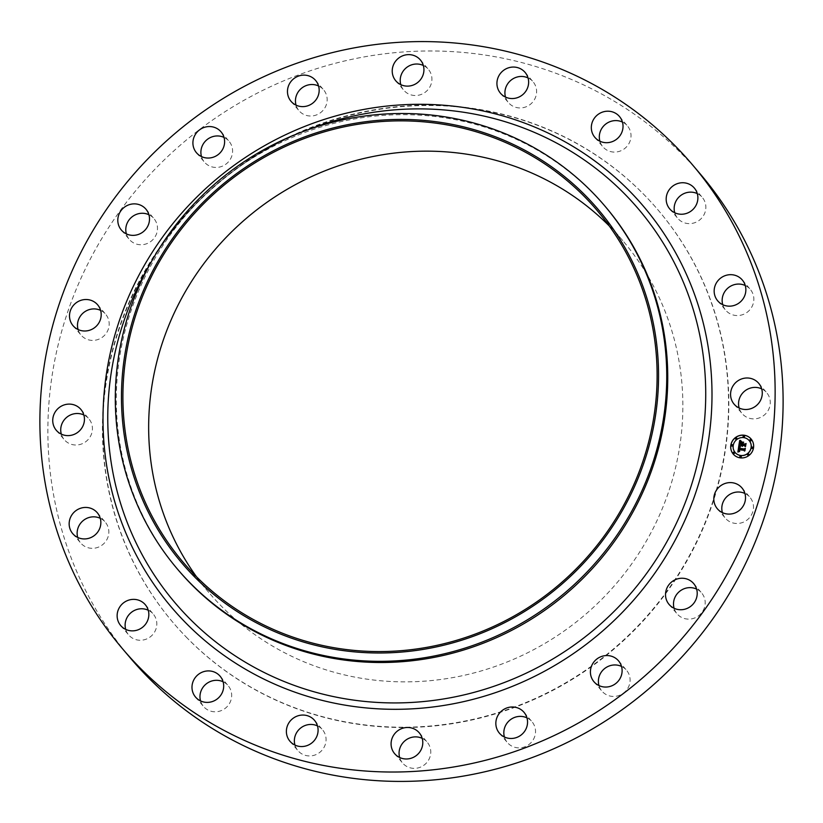 <?xml version="1.0" encoding="UTF-8"?>
<svg xmlns="http://www.w3.org/2000/svg" width="823" height="823" viewBox="0 0 823 823"><rect width="100%" height="100%" fill="white"/><g stroke="black" fill="none" stroke-linecap="round" stroke-linejoin="round"><path stroke-width="0.62" stroke-dasharray="4.12 3.09" d="M744.918 493.471A16.121 15.472 139.6 0 1 749.928 497.298A16.121 15.472 139.6 0 1 748.508 518.768A16.121 15.472 139.6 0 1 725.361 518.181A16.121 15.472 139.6 0 1 722.388 512.616M130.61 658.307A373.868 358.838 139.6 0 1 173.19 151.494A373.868 358.838 139.6 0 1 683.244 155.372A373.868 358.838 139.6 0 1 700.373 174.095M178.365 570.174A280.396 269.131 139.6 0 1 210.811 189.599A280.396 269.131 139.6 0 1 224.874 177.655A280.396 269.131 139.6 0 1 592.848 192.973A280.396 269.131 139.6 0 1 605.697 207.015M609.267 225.965A271.641 260.716 139.6 0 1 610.296 227.004A271.641 260.716 139.6 0 1 622.744 240.604A271.641 260.716 139.6 0 1 591.809 608.835A271.641 260.716 139.6 0 1 221.222 606.016A271.641 260.716 139.6 0 1 208.775 592.416A271.641 260.716 139.6 0 1 196.502 576.758M187.747 638.617A318.367 305.57 139.6 0 1 173.159 622.682A318.367 305.57 139.6 0 1 209.423 191.101A318.367 305.57 139.6 0 1 643.771 194.403A318.367 305.57 139.6 0 1 658.359 210.338A318.367 305.57 139.6 0 1 622.095 641.919A318.367 305.57 139.6 0 1 187.747 638.617M187.479 638.309A318.367 305.57 139.6 0 1 172.892 622.363A318.367 305.57 139.6 0 1 209.155 190.782A318.367 305.57 139.6 0 1 643.504 194.094A318.367 305.57 139.6 0 1 658.091 210.03A318.367 305.57 139.6 0 1 621.828 641.611A318.367 305.57 139.6 0 1 187.479 638.309M696.618 589.103A16.121 15.472 139.6 0 1 701.628 592.941A16.121 15.472 139.6 0 1 696.114 617.343A16.121 15.472 139.6 0 1 677.062 613.824A16.121 15.472 139.6 0 1 674.088 608.259M621.519 666.424A16.121 15.472 139.6 0 1 626.529 670.261A16.121 15.472 139.6 0 1 628.967 685.94A16.121 15.472 139.6 0 1 616.242 696.227A16.121 15.472 139.6 0 1 601.952 691.145A16.121 15.472 139.6 0 1 598.979 685.58M526.957 717.851A16.121 15.472 139.6 0 1 531.967 721.689A16.121 15.472 139.6 0 1 533.304 739.63A16.121 15.472 139.6 0 1 516.721 747.706A16.121 15.472 139.6 0 1 507.39 742.562A16.121 15.472 139.6 0 1 504.417 737.007M422.199 738.354A16.121 15.472 139.6 0 1 422.549 738.519A16.121 15.472 139.6 0 1 427.209 742.181A16.121 15.472 139.6 0 1 427.106 762.201A16.121 15.472 139.6 0 1 407.292 766.727A16.121 15.472 139.6 0 1 402.632 763.065A16.121 15.472 139.6 0 1 399.659 757.51M317.493 725.917A16.121 15.472 139.6 0 1 321.762 728.952A16.121 15.472 139.6 0 1 322.503 729.754A16.121 15.472 139.6 0 1 320.672 751.615A16.121 15.472 139.6 0 1 298.677 751.44A16.121 15.472 139.6 0 1 297.936 750.638A16.121 15.472 139.6 0 1 294.953 745.072M223.095 681.773A16.121 15.472 139.6 0 1 228.105 685.61A16.121 15.472 139.6 0 1 230.162 688.758A16.121 15.472 139.6 0 1 224.278 709.025A16.121 15.472 139.6 0 1 203.538 706.494A16.121 15.472 139.6 0 1 201.481 703.336A16.121 15.472 139.6 0 1 200.555 700.929M148.243 610.234A16.121 15.472 139.6 0 1 153.253 614.071A16.121 15.472 139.6 0 1 156.699 621.89A16.121 15.472 139.6 0 1 147.224 638.72A16.121 15.472 139.6 0 1 128.686 634.955A16.121 15.472 139.6 0 1 125.703 629.389M100.262 518.305A16.121 15.472 139.6 0 1 105.272 522.142A16.121 15.472 139.6 0 1 108.564 534.888A16.121 15.472 139.6 0 1 96.888 547.676A16.121 15.472 139.6 0 1 80.705 543.015A16.121 15.472 139.6 0 1 77.722 537.46M83.853 414.977A16.121 15.472 139.6 0 1 88.863 418.814A16.121 15.472 139.6 0 1 90.479 436.262A16.121 15.472 139.6 0 1 64.287 439.698A16.121 15.472 139.6 0 1 61.314 434.133M100.612 310.384A16.121 15.472 139.6 0 1 105.622 314.211A16.121 15.472 139.6 0 1 104.202 335.681A16.121 15.472 139.6 0 1 81.055 335.095A16.121 15.472 139.6 0 1 78.082 329.529M148.912 214.741A16.121 15.472 139.6 0 1 153.922 218.568A16.121 15.472 139.6 0 1 148.407 242.97A16.121 15.472 139.6 0 1 129.355 239.452A16.121 15.472 139.6 0 1 126.382 233.897M224.021 137.42A16.121 15.472 139.6 0 1 229.031 141.258A16.121 15.472 139.6 0 1 231.469 156.936A16.121 15.472 139.6 0 1 218.743 167.223A16.121 15.472 139.6 0 1 204.454 162.141A16.121 15.472 139.6 0 1 201.481 156.576M318.583 85.993A16.121 15.472 139.6 0 1 323.593 89.83A16.121 15.472 139.6 0 1 324.931 107.772A16.121 15.472 139.6 0 1 308.347 115.848A16.121 15.472 139.6 0 1 299.016 110.714A16.121 15.472 139.6 0 1 296.043 105.149M423.341 65.49A16.121 15.472 139.6 0 1 423.691 65.665A16.121 15.472 139.6 0 1 428.351 69.327A16.121 15.472 139.6 0 1 428.248 89.347A16.121 15.472 139.6 0 1 408.434 93.873A16.121 15.472 139.6 0 1 403.774 90.211A16.121 15.472 139.6 0 1 400.801 84.646M528.047 77.928A16.121 15.472 139.6 0 1 532.316 80.952A16.121 15.472 139.6 0 1 533.047 81.755A16.121 15.472 139.6 0 1 531.216 103.616A16.121 15.472 139.6 0 1 509.221 103.451A16.121 15.472 139.6 0 1 508.48 102.638A16.121 15.472 139.6 0 1 505.507 97.083M622.445 122.071A16.121 15.472 139.6 0 1 627.445 125.909A16.121 15.472 139.6 0 1 629.502 129.057A16.121 15.472 139.6 0 1 623.618 149.313A16.121 15.472 139.6 0 1 602.878 146.782A16.121 15.472 139.6 0 1 600.821 143.634A16.121 15.472 139.6 0 1 599.905 141.227M697.297 193.611A16.121 15.472 139.6 0 1 702.307 197.448A16.121 15.472 139.6 0 1 705.743 205.266A16.121 15.472 139.6 0 1 696.268 222.097A16.121 15.472 139.6 0 1 677.73 218.321A16.121 15.472 139.6 0 1 674.757 212.766M745.278 285.54A16.121 15.472 139.6 0 1 750.278 289.377A16.121 15.472 139.6 0 1 753.57 302.123A16.121 15.472 139.6 0 1 741.893 314.911A16.121 15.472 139.6 0 1 725.711 310.261A16.121 15.472 139.6 0 1 722.738 304.695M761.687 388.868A16.121 15.472 139.6 0 1 766.697 392.694A16.121 15.472 139.6 0 1 768.312 410.152A16.121 15.472 139.6 0 1 742.12 413.578A16.121 15.472 139.6 0 1 739.147 408.023M741.749 445.408L738.931 445.603M742.397 445.48L742.171 446.405M744.661 445.747L742.5 445.86M745.473 444.266L745.113 446.529M743.313 442.579L742.315 444.461M740.33 442.188L740.062 443.762M741.955 444.111L739.908 443.803M740.978 441.54L739.579 444.142M739.435 451.58L737.943 452.043M738.982 449.842L738.797 451.251M744.054 450.387L739.116 449.8L739.177 450.953M744.517 451.158L744.794 448.957M740.216 447.095L738.889 448.71M743.642 442.249L741.564 442.064M740.443 446.776L739.105 446.035M741.369 441.293L740.083 440.449M739.558 447.445L739.342 448.422M745.206 448.597L744.342 449.173L739.188 448.494M745.299 448.391L744.846 450.839M742.881 443.144L742.809 444.091M745.967 443.854L744.969 444.471L742.665 444.132M746.06 443.648L745.556 446.436M733.293 454.142A11.687 11.213 -40.4 0 0 733.324 454.173A11.687 11.213 -40.4 0 0 752.181 451.899A11.687 11.213 -40.4 0 0 751.132 439.04A11.687 11.213 -40.4 0 0 751.101 439.009M749.208 440.614A9.207 8.837 -40.4 0 0 734.394 442.414A9.207 8.837 -40.4 0 0 735.176 452.537M732.593 444.914A0.71 0.679 -40.4 0 0 731.513 445.829M744.352 435.984A0.71 0.679 -40.4 0 0 743.282 436.9M736.708 438.103A0.71 0.679 -40.4 0 0 735.628 439.019M752.87 447.321A0.71 0.679 -40.4 0 0 751.8 448.237M751.049 439.801A0.71 0.679 -40.4 0 0 749.979 440.716M741.111 456.251A0.71 0.679 -40.4 0 0 740.031 457.156M734.414 452.424A0.71 0.679 -40.4 0 0 733.334 453.339M748.755 454.131A0.71 0.679 -40.4 0 0 747.675 455.047M150.424 263.411A304.057 291.836 139.6 0 1 210.235 190.123A304.057 291.836 139.6 0 1 225.481 177.171A304.057 291.836 139.6 0 1 307.452 129.962M741.945 487.905L749.928 497.298M717.378 508.789L725.361 518.181M210.811 189.599L210.235 190.123M224.874 177.655L225.481 177.171M596.994 210.307L622.744 240.604M183.025 562.119L208.775 592.416M121.372 230.059L129.355 239.452M145.938 209.176L153.922 218.568M618.546 660.859L626.529 670.261M593.969 681.742L601.952 691.145M196.471 152.739L204.454 162.141M221.048 131.855L229.031 141.258M523.984 712.286L531.967 721.689M499.407 733.17L507.39 742.562M291.033 101.311L299.016 110.714M315.61 80.438L323.593 89.83M419.226 732.789L427.209 742.181M394.649 753.673L402.632 763.065M395.791 80.819L403.774 90.211M420.368 59.935L428.351 69.327M314.52 720.362L322.503 729.754M289.953 741.245L297.936 750.638M500.497 93.246L508.48 102.638M525.064 72.362L533.047 81.755M195.555 697.091L203.538 706.494M220.122 676.218L228.105 685.61M619.462 116.506L627.445 125.909M594.895 137.39L602.878 146.782M120.693 625.552L128.686 634.955M145.27 604.679L153.253 614.071M694.314 188.045L702.307 197.448M669.747 208.929L677.73 218.321M72.722 533.623L80.705 543.015M97.289 512.739L105.272 522.142M742.295 279.985L750.278 289.377M717.728 300.858L725.711 310.261M56.303 430.306L64.287 439.698M80.88 409.422L88.863 418.814M758.713 383.302L766.697 392.694M734.137 404.186L742.12 413.578M73.072 325.702L81.055 335.095M97.639 304.819L105.622 314.211M693.645 583.548L701.628 592.941M669.078 604.432L677.062 613.824"/><path stroke-width="1.23" d="M718.798 487.319A16.121 15.472 139.6 0 1 741.945 487.905A16.121 15.472 139.6 0 1 740.525 509.375A16.121 15.472 139.6 0 1 717.378 508.789A16.121 15.472 139.6 0 1 718.798 487.319M722.388 512.616A16.121 15.472 139.6 0 1 726.781 496.722A16.121 15.472 139.6 0 1 744.918 493.471M692.39 164.693L700.373 174.095A373.868 358.838 139.6 0 1 657.793 680.899A373.868 358.838 139.6 0 1 147.739 677.02A373.868 358.838 139.6 0 1 130.61 658.307L122.627 648.905A373.868 358.838 139.6 0 1 165.207 142.101A373.868 358.838 139.6 0 1 675.261 145.98A373.868 358.838 139.6 0 1 692.39 164.693A373.868 358.838 139.6 0 1 649.81 671.506A373.868 358.838 139.6 0 1 139.756 667.628A373.868 358.838 139.6 0 1 122.627 648.905M604.689 205.832L605.697 207.015A280.396 269.131 139.6 0 1 573.754 587.118A280.396 269.131 139.6 0 1 191.214 584.207A280.396 269.131 139.6 0 1 178.365 570.174L177.367 568.991A280.396 269.131 139.6 0 1 209.299 188.889A280.396 269.131 139.6 0 1 591.84 191.79A280.396 269.131 139.6 0 1 604.689 205.832A280.396 269.131 139.6 0 1 572.757 585.935A280.396 269.131 139.6 0 1 190.216 583.034A280.396 269.131 139.6 0 1 177.367 568.991M585.595 195.689A273.092 262.115 139.6 0 1 574.032 572.952A273.092 262.115 139.6 0 1 194.423 576.738A273.092 262.115 139.6 0 1 205.987 199.475A273.092 262.115 139.6 0 1 585.595 195.689M195.473 575.719A271.641 260.716 139.6 0 1 183.025 562.119A271.641 260.716 139.6 0 1 213.959 193.889A271.641 260.716 139.6 0 1 584.546 196.707A271.641 260.716 139.6 0 1 596.994 210.307A271.641 260.716 139.6 0 1 566.059 578.538A271.641 260.716 139.6 0 1 195.473 575.719M196.502 576.758A271.641 260.716 139.6 0 1 246.921 217.848A271.641 260.716 139.6 0 1 609.267 225.965M674.088 608.259A16.121 15.472 139.6 0 1 682.586 589.422A16.121 15.472 139.6 0 1 696.618 589.103M598.979 685.58A16.121 15.472 139.6 0 1 612.24 665.169A16.121 15.472 139.6 0 1 621.519 666.424M504.417 737.007A16.121 15.472 139.6 0 1 522.636 716.545A16.121 15.472 139.6 0 1 526.957 717.851M399.659 757.51A16.121 15.472 139.6 0 1 404.895 740.834A16.121 15.472 139.6 0 1 422.199 738.354M294.953 745.072A16.121 15.472 139.6 0 1 300.2 728.406A16.121 15.472 139.6 0 1 317.493 725.917M200.555 700.929A16.121 15.472 139.6 0 1 205.801 684.263A16.121 15.472 139.6 0 1 223.095 681.773M125.703 629.389A16.121 15.472 139.6 0 1 125.24 627.126A16.121 15.472 139.6 0 1 131.886 611.983A16.121 15.472 139.6 0 1 148.243 610.234M77.722 537.46A16.121 15.472 139.6 0 1 77.413 530.269A16.121 15.472 139.6 0 1 100.262 518.305M61.314 434.133A16.121 15.472 139.6 0 1 62.671 422.25A16.121 15.472 139.6 0 1 83.853 414.977M78.082 329.529A16.121 15.472 139.6 0 1 82.475 313.625A16.121 15.472 139.6 0 1 100.612 310.384M126.382 233.897A16.121 15.472 139.6 0 1 134.869 215.05A16.121 15.472 139.6 0 1 148.912 214.741M201.481 156.576A16.121 15.472 139.6 0 1 214.741 136.165A16.121 15.472 139.6 0 1 224.021 137.42M296.043 105.149A16.121 15.472 139.6 0 1 314.263 84.687A16.121 15.472 139.6 0 1 318.583 85.993M400.801 84.646A16.121 15.472 139.6 0 1 406.037 67.98A16.121 15.472 139.6 0 1 423.341 65.49M505.507 97.083A16.121 15.472 139.6 0 1 510.744 80.407A16.121 15.472 139.6 0 1 528.047 77.928M599.905 141.227A16.121 15.472 139.6 0 1 605.142 124.551A16.121 15.472 139.6 0 1 622.445 122.071M674.757 212.766A16.121 15.472 139.6 0 1 674.284 210.503A16.121 15.472 139.6 0 1 680.93 195.349A16.121 15.472 139.6 0 1 697.297 193.611M722.738 304.695A16.121 15.472 139.6 0 1 722.419 297.504A16.121 15.472 139.6 0 1 745.278 285.54M739.147 408.023A16.121 15.472 139.6 0 1 740.505 396.13A16.121 15.472 139.6 0 1 761.687 388.868M140.414 233.578A16.121 15.472 139.6 0 1 121.372 230.059A16.121 15.472 139.6 0 1 126.886 205.657A16.121 15.472 139.6 0 1 145.938 209.176A16.121 15.472 139.6 0 1 140.414 233.578M604.257 655.777A16.121 15.472 139.6 0 1 618.546 660.859A16.121 15.472 139.6 0 1 620.984 676.547A16.121 15.472 139.6 0 1 608.259 686.835A16.121 15.472 139.6 0 1 593.969 681.742A16.121 15.472 139.6 0 1 591.531 666.064A16.121 15.472 139.6 0 1 604.257 655.777M210.76 157.831A16.121 15.472 139.6 0 1 196.471 152.739A16.121 15.472 139.6 0 1 194.033 137.06A16.121 15.472 139.6 0 1 206.758 126.773A16.121 15.472 139.6 0 1 221.048 131.855A16.121 15.472 139.6 0 1 223.486 147.543A16.121 15.472 139.6 0 1 210.76 157.831M514.653 707.152A16.121 15.472 139.6 0 1 523.984 712.286A16.121 15.472 139.6 0 1 525.321 730.238A16.121 15.472 139.6 0 1 508.737 738.313A16.121 15.472 139.6 0 1 499.407 733.17A16.121 15.472 139.6 0 1 498.069 715.228A16.121 15.472 139.6 0 1 514.653 707.152M300.364 106.455A16.121 15.472 139.6 0 1 291.033 101.311A16.121 15.472 139.6 0 1 289.696 83.37A16.121 15.472 139.6 0 1 306.279 75.294A16.121 15.472 139.6 0 1 315.61 80.438A16.121 15.472 139.6 0 1 316.937 98.379A16.121 15.472 139.6 0 1 300.364 106.455M414.566 729.127A16.121 15.472 139.6 0 1 419.226 732.789A16.121 15.472 139.6 0 1 419.123 752.808A16.121 15.472 139.6 0 1 399.309 757.335A16.121 15.472 139.6 0 1 394.649 753.673A16.121 15.472 139.6 0 1 394.752 733.653A16.121 15.472 139.6 0 1 414.566 729.127M400.451 84.481A16.121 15.472 139.6 0 1 395.791 80.819A16.121 15.472 139.6 0 1 395.894 60.799A16.121 15.472 139.6 0 1 415.708 56.273A16.121 15.472 139.6 0 1 420.368 59.935A16.121 15.472 139.6 0 1 420.265 79.954A16.121 15.472 139.6 0 1 400.451 84.481M313.779 719.549A16.121 15.472 139.6 0 1 314.52 720.362A16.121 15.472 139.6 0 1 312.689 742.212A16.121 15.472 139.6 0 1 290.684 742.048A16.121 15.472 139.6 0 1 289.953 741.245A16.121 15.472 139.6 0 1 291.784 719.384A16.121 15.472 139.6 0 1 313.779 719.549M501.238 94.048A16.121 15.472 139.6 0 1 500.497 93.246A16.121 15.472 139.6 0 1 502.328 71.385A16.121 15.472 139.6 0 1 524.323 71.56A16.121 15.472 139.6 0 1 525.064 72.362A16.121 15.472 139.6 0 1 523.233 94.223A16.121 15.472 139.6 0 1 501.238 94.048M222.179 679.366A16.121 15.472 139.6 0 1 216.295 699.622A16.121 15.472 139.6 0 1 195.555 697.091A16.121 15.472 139.6 0 1 193.498 693.943A16.121 15.472 139.6 0 1 199.382 673.687A16.121 15.472 139.6 0 1 220.122 676.218A16.121 15.472 139.6 0 1 222.179 679.366M592.838 134.242A16.121 15.472 139.6 0 1 598.722 113.975A16.121 15.472 139.6 0 1 619.462 116.506A16.121 15.472 139.6 0 1 621.519 119.664A16.121 15.472 139.6 0 1 615.635 139.92A16.121 15.472 139.6 0 1 594.895 137.39A16.121 15.472 139.6 0 1 592.838 134.242M148.716 612.497A16.121 15.472 139.6 0 1 139.241 629.328A16.121 15.472 139.6 0 1 120.693 625.552A16.121 15.472 139.6 0 1 117.257 617.734A16.121 15.472 139.6 0 1 126.732 600.903A16.121 15.472 139.6 0 1 145.27 604.679A16.121 15.472 139.6 0 1 148.716 612.497M666.301 201.11A16.121 15.472 139.6 0 1 675.776 184.28A16.121 15.472 139.6 0 1 694.314 188.045A16.121 15.472 139.6 0 1 697.76 195.874A16.121 15.472 139.6 0 1 688.285 212.704A16.121 15.472 139.6 0 1 669.747 208.929A16.121 15.472 139.6 0 1 666.301 201.11M100.581 525.496A16.121 15.472 139.6 0 1 88.905 538.283A16.121 15.472 139.6 0 1 72.722 533.623A16.121 15.472 139.6 0 1 69.43 520.877A16.121 15.472 139.6 0 1 81.107 508.089A16.121 15.472 139.6 0 1 97.289 512.739A16.121 15.472 139.6 0 1 100.581 525.496M714.436 288.112A16.121 15.472 139.6 0 1 726.112 275.324A16.121 15.472 139.6 0 1 742.295 279.985A16.121 15.472 139.6 0 1 745.587 292.731A16.121 15.472 139.6 0 1 733.91 305.518A16.121 15.472 139.6 0 1 717.728 300.858A16.121 15.472 139.6 0 1 714.436 288.112M82.495 426.87A16.121 15.472 139.6 0 1 56.303 430.306A16.121 15.472 139.6 0 1 54.688 412.848A16.121 15.472 139.6 0 1 80.88 409.422A16.121 15.472 139.6 0 1 82.495 426.87M732.521 386.738A16.121 15.472 139.6 0 1 758.713 383.302A16.121 15.472 139.6 0 1 760.329 400.75A16.121 15.472 139.6 0 1 734.137 404.186A16.121 15.472 139.6 0 1 732.521 386.738M96.219 326.278A16.121 15.472 139.6 0 1 73.072 325.702A16.121 15.472 139.6 0 1 74.492 304.232A16.121 15.472 139.6 0 1 97.639 304.819A16.121 15.472 139.6 0 1 96.219 326.278M674.593 580.03A16.121 15.472 139.6 0 1 693.645 583.548A16.121 15.472 139.6 0 1 688.131 607.95A16.121 15.472 139.6 0 1 669.078 604.432A16.121 15.472 139.6 0 1 674.593 580.03M743.982 435.202A11.687 11.213 139.6 0 1 752.119 451.827A11.687 11.213 139.6 0 1 733.262 454.101A11.687 11.213 139.6 0 1 743.982 435.202M743.591 437.61A9.207 8.837 139.6 0 1 750.01 450.706A9.207 8.837 139.6 0 1 735.145 452.496A9.207 8.837 139.6 0 1 743.591 437.61M738.838 446.169L740.155 447.023L738.817 448.638L744.187 449.337L744.815 448.813L744.455 451.076L743.992 450.315L739.054 449.728L739.723 451.302L738.684 449.687L738.612 450.973L739.517 451.529L737.871 452.064L738.766 446.128L740.062 446.982M739.105 446.035L740.443 446.776M739.63 447.342L739.28 448.34L744.259 448.936L745.319 448.268L744.918 450.798L745.144 448.525L744.28 449.091L739.116 448.484L739.63 447.342M739.661 440.531L741.019 441.519L739.949 442.198L739.517 444.06L741.842 444.338L739.836 443.792L740.679 441.797L739.99 443.69L741.904 443.916L741.317 442.27L743.395 442.517L742.253 444.389L745.504 444.122L745.113 446.56L744.599 445.675L742.459 445.418L742.521 446.21L742.099 445.377L742.223 446.395L741.677 445.325L738.838 445.675L739.661 440.531L740.978 441.54M740.175 440.346L741.369 441.293M743.694 442.188L741.451 442.054L743.694 442.188M742.737 444.009L744.866 444.266L746.08 443.515L745.473 446.498L745.905 443.782L742.583 444.122L742.747 443.124L742.809 444.091L744.928 444.338L746.06 443.648M732.131 444.646A0.71 0.679 139.6 0 1 732.624 445.654A0.71 0.679 139.6 0 1 731.482 445.788A0.71 0.679 139.6 0 1 732.131 444.646M743.899 435.717A0.71 0.679 139.6 0 1 744.393 436.725A0.71 0.679 139.6 0 1 743.251 436.859A0.71 0.679 139.6 0 1 743.899 435.717M736.246 437.836A0.71 0.679 139.6 0 1 736.739 438.844A0.71 0.679 139.6 0 1 735.597 438.978A0.71 0.679 139.6 0 1 736.246 437.836M752.417 447.054A0.71 0.679 139.6 0 1 752.911 448.062A0.71 0.679 139.6 0 1 751.759 448.196A0.71 0.679 139.6 0 1 752.417 447.054M750.586 439.533A0.71 0.679 139.6 0 1 751.08 440.542A0.71 0.679 139.6 0 1 749.938 440.686A0.71 0.679 139.6 0 1 750.586 439.533M740.433 457.351A0.71 0.679 139.6 0 1 739.939 456.343A0.71 0.679 139.6 0 1 741.081 456.209A0.71 0.679 139.6 0 1 740.433 457.351M733.735 453.535A0.71 0.679 139.6 0 1 733.242 452.527A0.71 0.679 139.6 0 1 734.383 452.393A0.71 0.679 139.6 0 1 733.735 453.535M748.076 455.232A0.71 0.679 139.6 0 1 747.582 454.224A0.71 0.679 139.6 0 1 748.724 454.09A0.71 0.679 139.6 0 1 748.076 455.232M741.739 445.871L741.677 445.325M742.469 446.138L742.325 445.408M745.113 446.529L744.599 445.675M742.253 444.389L745.473 444.266M739.99 443.69L741.976 443.988L741.379 442.342L743.313 442.579M739.908 443.803L740.33 442.188M739.517 444.06L741.883 444.039M738.931 445.603L739.795 440.675M737.943 452.043L738.9 446.251M738.735 451.179L739.435 451.58M739.044 450.994L738.92 449.769M739.651 451.148L739.116 450.881M744.465 451.055L743.992 450.315M738.817 448.638L744.794 448.957M741.564 442.064L743.642 442.249M739.486 447.373L739.188 448.494M744.846 450.839L745.144 448.525M739.28 448.34L744.331 449.019L745.299 448.391M742.665 444.132L742.881 443.144M745.556 446.436L745.905 443.782M751.101 439.009A11.687 11.213 -40.4 0 0 732.285 441.293A11.687 11.213 -40.4 0 0 733.293 454.142M735.145 452.496L735.206 452.568A9.207 8.837 -40.4 0 0 735.206 452.568A9.207 8.837 -40.4 0 0 750.072 450.778A9.207 8.837 -40.4 0 0 749.239 440.644A9.207 8.837 -40.4 0 0 749.208 440.614M731.544 445.86L731.482 445.788A0.71 0.679 -40.4 0 0 732.686 445.727A0.71 0.679 -40.4 0 0 732.593 444.914M743.282 436.9A0.71 0.679 -40.4 0 0 744.455 436.797A0.71 0.679 -40.4 0 0 744.352 435.984M735.628 439.019A0.71 0.679 -40.4 0 0 736.811 438.916A0.71 0.679 -40.4 0 0 736.708 438.103M751.8 448.237A0.71 0.679 -40.4 0 0 752.973 448.134A0.71 0.679 -40.4 0 0 752.87 447.321M749.979 440.716A0.71 0.679 -40.4 0 0 751.152 440.614A0.71 0.679 -40.4 0 0 751.049 439.801M740.031 457.156A0.71 0.679 -40.4 0 0 741.204 457.063A0.71 0.679 -40.4 0 0 741.111 456.251M733.334 453.339A0.71 0.679 -40.4 0 0 734.507 453.247A0.71 0.679 -40.4 0 0 734.414 452.424L734.383 452.393M747.644 455.006L747.706 455.088A0.71 0.679 -40.4 0 0 748.848 454.944A0.71 0.679 -40.4 0 0 748.755 454.131L748.724 454.09M307.452 129.962A304.057 291.836 139.6 0 1 624.503 193.786A304.057 291.836 139.6 0 1 611.633 613.814A304.057 291.836 139.6 0 1 188.992 618.022A304.057 291.836 139.6 0 1 150.424 263.411M629.276 190.771A309.664 297.216 139.6 0 1 616.17 618.546A309.664 297.216 139.6 0 1 185.731 622.836A309.664 297.216 139.6 0 1 198.847 195.061A309.664 297.216 139.6 0 1 629.276 190.771"/></g></svg>
